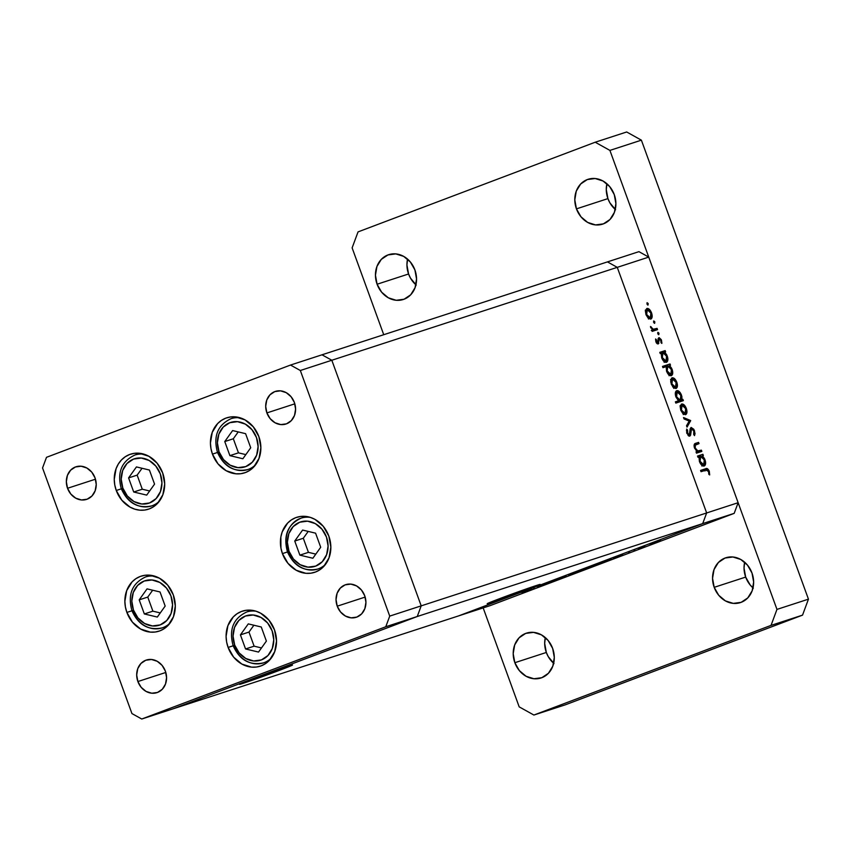<?xml version="1.0" encoding="UTF-8"?>
<svg xmlns="http://www.w3.org/2000/svg" width="851" height="851" viewBox="0 0 851 851"><rect width="100%" height="100%" fill="white"/><g stroke="black" fill="none" stroke-linecap="round" stroke-linejoin="round"><path stroke-width="1.28" d="M162.669 472.933A28.923 24.796 72 0 1 148.425 509.206A28.923 24.796 72 0 1 116.268 490.474L121.331 488.825L116.268 490.474L114.789 485.006L114.247 479.411L116.076 468.688L118.353 463.976L121.459 459.955L125.246 456.753L129.575 454.53L134.298 453.338L139.213 453.232L148.882 456.285L157.116 463.199L162.669 472.933L164.69 483.996L162.871 494.718L157.488 503.452L153.701 506.643L149.361 508.877L144.649 510.068L139.734 510.164L134.809 509.175L130.065 507.122L121.821 500.207L116.268 490.474A28.923 24.796 72 0 1 130.522 454.189A28.923 24.796 72 0 1 162.669 472.933M258.853 436.563A28.923 24.796 72 0 1 244.599 472.848A28.923 24.796 72 0 1 212.452 454.115L217.505 452.466L212.452 454.115L210.963 448.637L210.431 443.041L212.25 432.329L217.633 423.585L221.42 420.394L225.76 418.16L230.472 416.969L235.387 416.873L245.056 419.915L253.3 426.83L258.853 436.563L260.863 447.637L259.044 458.349L253.662 467.093L249.875 470.284L245.535 472.518L240.822 473.709L235.908 473.805L226.238 470.763L217.994 463.848L212.452 454.115A28.923 24.796 72 0 1 226.696 417.83A28.923 24.796 72 0 1 258.853 436.563M328.826 536.066A28.923 24.796 72 0 1 314.583 572.351A28.923 24.796 72 0 1 282.426 553.607L287.489 551.959L282.426 553.607L280.947 548.14L280.841 537.034L282.234 531.822L287.617 523.088L291.404 519.897L295.744 517.663L300.456 516.472L305.371 516.376L310.296 517.365L315.04 519.418L323.284 526.333L328.826 536.066L330.848 547.129L329.029 557.852L323.646 566.585L319.859 569.787L315.519 572.01L310.806 573.202L305.892 573.308L296.222 570.255L287.978 563.341L282.426 553.607A28.923 24.796 72 0 1 296.68 517.334A28.923 24.796 72 0 1 328.826 536.066M274.511 629.889A28.923 24.796 72 0 1 260.257 666.173A28.923 24.796 72 0 1 228.111 647.43L233.163 645.792L228.111 647.43L226.621 641.962L226.089 636.367L227.908 625.645L233.291 616.911L237.078 613.72L241.418 611.486L246.13 610.295L251.045 610.199L255.97 611.188L260.714 613.241L268.959 620.156L274.511 629.889L276.522 640.963L274.703 651.675L269.32 660.419L265.533 663.61L261.193 665.844L256.481 667.024L251.566 667.131L241.897 664.078L233.653 657.163L228.111 647.43A28.923 24.796 72 0 1 242.354 611.156A28.923 24.796 72 0 1 274.511 629.889M173.285 594.87A28.923 24.796 72 0 1 159.041 631.155A28.923 24.796 72 0 1 126.884 612.422L131.948 610.773L126.884 612.422L125.405 606.944L124.863 601.349L126.693 590.637L132.075 581.893L135.862 578.701L140.192 576.467L144.915 575.276L149.829 575.18L159.499 578.223L167.732 585.148L173.285 594.87L175.306 605.944L173.487 616.667L168.104 625.4L164.317 628.591L159.977 630.825L155.265 632.016L150.35 632.112L140.681 629.07L132.437 622.155L126.884 612.422A28.923 24.796 72 0 1 141.138 576.138A28.923 24.796 72 0 1 173.285 594.87M266.895 412.916L294.818 403.831L266.895 412.916L265.693 406.352L266.778 400.002L269.958 394.821L274.777 391.609L280.49 390.843L286.213 392.651L291.095 396.747L294.393 402.523A17.137 14.69 72 0 1 285.947 424.021A17.137 14.69 72 0 1 266.895 412.916A17.137 14.69 72 0 1 275.33 391.417A17.137 14.69 72 0 1 294.393 402.523L295.584 409.076L294.51 415.426L291.319 420.607L286.5 423.819L280.798 424.585L275.064 422.777L270.182 418.681L266.895 412.916M137.883 681.545L165.807 672.46L137.883 681.545L136.681 674.992L137.766 668.631L140.958 663.461L145.766 660.248L151.478 659.482L157.212 661.28L162.094 665.386L165.381 671.152A17.137 14.69 72 0 1 156.935 692.65A17.137 14.69 72 0 1 137.883 681.545A17.137 14.69 72 0 1 146.329 660.046A17.137 14.69 72 0 1 165.381 671.152L166.573 677.704L165.498 684.066L162.307 689.236L157.488 692.459L151.786 693.214L146.053 691.416L141.17 687.31L137.883 681.545M337.23 606.178L365.153 597.083L337.23 606.178L336.039 599.615L337.113 593.264L340.304 588.084L345.123 584.871L350.825 584.105L356.558 585.913L361.441 590.009L364.728 595.774A17.137 14.69 72 0 1 356.282 617.273A17.137 14.69 72 0 1 337.23 606.178A17.137 14.69 72 0 1 345.676 584.68A17.137 14.69 72 0 1 364.728 595.774L365.93 602.338L364.845 608.688L361.654 613.869L356.846 617.081L351.133 617.847L345.4 616.039L340.517 611.943L337.23 606.178M67.537 488.283L95.461 479.198L67.537 488.283L66.346 481.73L67.42 475.379L70.612 470.199L75.431 466.986L81.132 466.22L86.866 468.029L91.748 472.124L95.035 477.89A17.137 14.69 72 0 1 86.6 499.388A17.137 14.69 72 0 1 67.537 488.283A17.137 14.69 72 0 1 75.984 466.784A17.137 14.69 72 0 1 95.035 477.89L96.237 484.453L95.152 490.804L91.972 495.973L87.153 499.197L81.441 499.952L75.718 498.154L70.835 494.059L67.537 488.283M173.232 708.777L417.256 616.507L421.202 605.859L331.816 360.25L322.008 354.803L290.521 365.047L46.497 457.317L42.55 467.965L131.937 713.563L141.745 719.021L385.78 626.751L389.726 616.103L300.329 370.504L290.521 365.047L607.454 261.895L322.008 354.803L331.816 360.25L300.329 370.504L331.816 360.25L322.008 354.803L331.816 360.25L617.262 267.352L607.454 261.895L617.262 267.352L331.816 360.25L421.202 605.859L389.726 616.103L421.202 605.859L331.816 360.25L421.202 605.859L706.649 512.951L617.262 267.352L706.649 512.951L421.202 605.859L417.256 616.507L385.78 626.751L702.703 523.599L458.678 615.869L141.745 719.021L131.937 713.563L42.55 467.965L46.497 457.317L290.521 365.047L300.329 370.504L389.726 616.103L385.78 626.751L141.745 719.021L173.232 708.777L417.256 616.507L421.202 605.859L417.256 616.507L173.232 708.777L417.256 616.507L702.703 523.599L706.649 512.951L702.703 523.599L458.678 615.869L702.703 523.599L458.678 615.869L173.232 708.777M527.492 589.583L527.152 588.647L527.492 589.583L539.438 584.85L536.3 585.531L499.867 598.572A28.2 0.585 -20 0 1 526.556 588.849A28.2 0.585 -20 0 1 540.183 584.435A28.2 0.585 -20 0 1 527.492 589.583A28.2 0.585 -20 0 1 500.803 599.306A28.2 0.585 -20 0 1 487.187 603.721A28.2 0.585 -20 0 1 499.867 598.572L487.921 603.306L491.07 602.625L527.492 589.583M279.83 670.194L279.49 669.248L279.83 670.194L291.776 665.461L288.627 666.131L252.204 679.183A28.2 0.585 -20 0 1 278.894 669.46A28.2 0.585 -20 0 1 292.51 665.035A28.2 0.585 -20 0 1 279.83 670.194A28.2 0.585 -20 0 1 253.141 679.917A28.2 0.585 -20 0 1 239.514 684.332A28.2 0.585 -20 0 1 252.204 679.183L240.259 683.906L243.397 683.236L279.83 670.194M738.136 502.707L648.739 257.108L617.262 267.352L706.649 512.951L738.136 502.707L734.19 513.355L702.703 523.599L734.19 513.355L490.155 605.625L734.19 513.355L738.136 502.707L706.649 512.951L702.703 523.599L706.649 512.951L617.262 267.352L648.739 257.108L738.136 502.707M695.831 443.265L695.831 443.265C694.15 443.52 693.714 445.094 694.512 448.009L697.001 451.573L696.033 451.892L696.49 453.157L701.852 451.413L701.394 450.147L696.086 452.051L699.458 450.775L696.086 452.051L701.394 450.147L701.852 451.413L696.49 453.157L696.033 451.892L697.001 451.573L694.193 446.935L694.905 443.69L698.565 442.382L699.033 443.637L695.161 445.211L695.246 448.009L697.575 450.945L701.394 450.147L697.948 451.051L695.246 448.009L695.32 445.03L699.033 443.637L698.565 442.382L695.586 443.35M689.789 436.137L690.618 434.989L688.491 435.797L690.618 434.989L690.778 432.351L689.938 432.67L690.778 432.351L691.023 429.436L690.023 429.808L691.565 428.691L690.097 429.244L691.565 428.691L693.81 431.053L693.714 434.542L694.522 435.616L694.565 430.808L691.118 427.425L693.873 429.34L695.044 433.542L694.522 435.616L693.714 434.542L693.81 431.053L691.565 428.691L690.565 435.201L689.023 436.106L686.714 432.936L686.693 429.064L687.555 430.063L687.768 433.499L689.299 434.882L690.204 428.702L691.118 427.425L689.299 434.882L687.619 433.127L687.555 430.063L686.693 429.064L686.81 433.223L689.831 436.127M690.608 420.522L687.023 427.138L686.523 425.777L689.182 421.085L684.034 418.937L683.534 417.564L690.608 420.522L683.534 417.564L684.034 418.937L689.182 421.085L686.523 425.777L687.023 427.138L690.682 420.692L689.15 421.064L690.608 420.522M685.512 414.703L683.087 413.905L680.779 410.278L680.172 406.533L681.374 404.151L684.161 404.948L686.129 407.948L686.917 412.501L685.555 414.682C687.097 413.841 687.374 411.767 686.332 408.469C685.002 405.257 683.438 403.789 681.63 404.044L680.236 406.076L680.779 410.278L683.087 413.905L685.512 414.703M675.971 388.503C677.566 387.652 677.843 385.567 676.8 382.269L676.151 382.514L676.8 382.269C675.471 379.067 673.907 377.589 672.099 377.844L670.705 379.876L671.237 384.078L673.556 387.716L675.971 388.503L672.875 387.024L670.673 381.865L671.609 378.099L672.673 377.759L674.63 378.759L677.353 384.386L677.194 387.109L676.013 388.492M661.248 353.293L660.259 353.612L659.791 352.346L665.163 350.601L665.62 351.867L664.695 352.165L666.758 354.867L667.801 358.165L667.344 361.579L666.131 362.377L664.525 361.898L661.674 357.803L661.248 353.293L661.674 357.803C663.014 361.026 664.588 362.526 666.407 362.313C668.003 361.452 668.28 359.367 667.248 356.037L664.695 352.165L665.62 351.867L665.163 350.601L659.791 352.346L660.259 353.612L661.248 353.293M648.196 303.69L647.6 304.977L646.951 302.871L648.1 303.456L647.154 302.711L646.973 304.084L648.005 305.062L648.196 303.69L646.994 304.137L648.196 303.69M650.728 319.125L648.302 318.338L645.994 314.7L645.388 310.955L646.845 308.466L649.377 309.381L651.547 312.891L652.132 316.934L650.77 319.114C652.313 318.274 652.589 316.2 651.547 312.891C650.217 309.69 648.653 308.211 646.845 308.466L645.452 310.498L645.994 314.7L648.302 318.338L650.728 319.125M654.834 321.933L654.238 323.22L653.589 321.125L654.738 321.71L653.791 320.955L653.611 322.327L654.653 323.306L654.834 321.933L653.632 322.391L654.834 321.933M657.078 328.38L657.536 329.645L652.164 331.39L651.706 330.124L652.494 329.869L650.483 326.486L653.1 329.284L657.078 328.38L653.345 329.337L650.483 326.486L652.494 329.869L651.706 330.124L652.164 331.39L657.536 329.645L657.078 328.38L653.642 329.677L657.078 328.38M658.982 333.315L658.387 334.603L657.738 332.507L658.887 333.092L657.94 332.337L657.759 333.709L658.791 334.688L658.982 333.315L657.78 333.773L658.982 333.315M658.217 343.974L656.334 342.815L655.61 339.251L657.727 342.708L658.185 338.453L659.163 337.656L661.248 339.634L661.897 343.059L661.036 342.719L660.716 340.166L659.419 338.943L658.217 343.974L659.334 338.964L660.855 340.496L661.036 342.719L661.833 343.4L661.493 340.219L658.844 337.709L657.727 342.708L655.664 338.943L655.866 341.825L656.525 341.613L655.876 341.857L658.217 343.974M666.163 366.643L662.961 367.685L662.493 366.419L670.035 363.973L670.492 365.228L669.567 365.536L671.62 368.238L672.662 371.536L671.79 375.419L669.056 375.014L666.546 371.174L666.163 366.643L666.546 371.174C667.886 374.397 669.46 375.897 671.279 375.685C672.875 374.823 673.152 372.738 672.12 369.408L669.567 365.536L670.492 365.228L670.035 363.973L662.493 366.419L662.961 367.685L666.163 366.643M681.928 399.704L682.917 399.374L683.374 400.64L675.843 403.097L675.386 401.832L678.524 400.81L675.598 395.896L676.024 391.152L677.981 390.726L680.204 392.662L681.874 396.406L681.928 399.704L681.502 395.183C680.162 391.96 678.577 390.46 676.758 390.673C675.173 391.534 674.896 393.63 675.928 396.96L678.524 400.81L675.386 401.832L675.843 403.097L683.374 400.64L682.917 399.374L679.481 400.683L679.885 401.778L679.481 400.683L682.917 399.374L678.492 401.002L681.928 399.704M698.99 456.987L698.001 457.317L697.543 456.051L702.905 454.296L703.373 455.562L702.437 455.87L704.5 458.572L705.543 461.87L705.085 465.284L703.873 466.082L702.277 465.603L699.426 461.508L698.99 456.987L699.426 461.508C700.756 464.731 702.341 466.231 704.16 466.018C705.745 465.157 706.032 463.061 704.99 459.742L702.437 455.87L703.373 455.562L702.905 454.296L697.543 456.051L698.001 457.317L698.99 456.987M708.511 471.433L707.021 469.869L701.022 471.688L700.564 470.422L707.436 468.699L709.287 471.252L709.681 474.932L708.84 474.369L708.511 471.433L708.84 474.369L709.681 474.932L709.287 471.252C708.106 468.763 706.851 467.944 705.522 468.805L700.564 470.422L701.022 471.688L705.904 470.092L708.511 471.433M607.454 261.895L638.941 251.651L648.739 257.108L638.941 251.651L607.454 261.895L617.262 267.352L607.454 261.895M458.678 615.869L490.155 605.625L458.678 615.869M537.63 586.669L547.48 583.126L537.46 586.637M557.852 579.106L548.118 582.52L558.15 578.957M566.138 576.063L556.607 579.393L566.138 576.063M569.17 574.776L578.999 571.117L568.479 574.946M591.541 566.319L601.37 562.66L590.839 566.489M620.368 555.331L613.103 558.096L620.368 555.331M650.611 543.991L660.44 540.332L649.909 544.151M644.792 546.331L638.346 548.48L644.792 546.331M628.559 552.256L629.41 551.916M608.997 559.628L601.689 562.415L608.997 559.628M583.19 569.564L575.574 572.106L583.19 569.564M531.843 588.807L524.578 591.573L531.843 588.807M522.269 592.626L522.961 592.402C524.918 591.647 524.993 591.573 523.195 592.179L522.035 592.615M660.493 540.321L659.706 540.555M658.631 540.959L659.206 540.715M651.696 543.576L651.058 543.683M641.92 547.129L641.335 547.438M634.729 550.054L634.038 550.363M613.103 558.096L613.869 557.873M622.07 554.778L614.358 557.554M601.689 562.415L602.455 562.192M603.55 561.788L611.252 558.841M601.423 562.66L600.636 562.883M592.626 565.915L600.136 563.043M599.561 563.288L591.988 566.011M590.456 566.809L589.679 567.021M581.488 570.117L589.179 567.277M588.605 567.436L580.85 570.223M579.063 571.117L578.276 571.34M577.201 571.744L570.064 574.436L577.808 571.574M570.255 574.372L569.617 574.468M550.469 581.595L549.629 581.956M559.469 578.542L558.937 578.691M533.545 588.254L534.141 587.998M524.578 591.573L525.344 591.349M526.429 590.934L525.854 591.105M522.961 592.402L522.961 592.402C524.918 591.647 524.993 591.573 523.195 592.179M614.954 557.469L622.666 554.533M610.656 559.096L602.944 561.873M650.898 313.136L651.547 312.891L650.898 313.136L650.27 317.859L648.526 318.519L650.27 317.859L646.654 314.498L647.313 309.732L645.462 310.434L647.313 309.732L650.887 313.115L650.175 311.604L648.228 309.775L646.92 309.945L646.196 311.806L646.654 314.498L646.005 314.742L646.654 314.498L648.834 317.572L650.27 317.859L651.345 316.2L650.887 313.115M648.505 319.029L648.696 318.231M645.941 310.679L645.281 310.158M651.717 330.156L652.494 329.869L651.717 330.156M650.59 327.263L651.302 326.986L650.59 327.263M650.802 327.912L651.44 327.667L650.802 327.912M652.302 329.731L653.345 329.337L652.302 329.731M651.77 330.284L655.27 328.965L651.834 330.262L653.642 329.677L654.036 330.784L653.642 329.677L651.302 330.422M655.568 339.975L656.44 339.645L655.568 339.975M656.568 343.155L657.727 342.708L656.568 343.155M660.844 340.464L661.493 340.219L660.844 340.464M658.068 339.432L659.334 338.964L658.068 339.432M658.068 339.804L658.94 339.475L658.068 339.804M658.153 341.517L658.961 341.219L658.153 341.517M657.291 343.825L658.876 343.23L657.291 343.825M659.855 352.505L665.163 350.601L661.727 351.899L662.142 353.037L661.727 351.899L659.855 352.505M663.376 352.665L664.695 352.165L663.376 352.665M666.599 356.282L667.248 356.037L666.599 356.282M664.152 362.366L664.376 361.398M663.546 359.133L663.61 359.909M662.333 357.58L662.95 352.729L661.227 353.388L662.95 352.729L666.578 356.207L665.961 361.047L664.259 361.696L665.961 361.047L662.333 357.58L661.684 357.824L662.333 357.58L664.588 360.76L666.397 360.792L666.822 357.026L664.397 353.027L662.95 352.729L662.089 353.569L662.333 357.58M662.557 366.579L670.035 363.973L666.588 365.27L667.003 366.409L666.588 365.27L662.557 366.579M668.237 366.036L666.142 366.738L667.822 366.1L671.439 369.579L670.822 374.419L669.12 375.068L670.822 374.419L667.195 370.951L667.822 366.1L667.099 366.664L667.195 370.951L666.546 371.196L667.195 370.951L668.865 373.674L671.258 374.153L671.854 371.206L670.258 367.377L668.258 366.036M671.471 369.653L672.12 369.408L671.471 369.653M669.024 375.727L669.248 374.77M668.418 372.504L668.482 373.259M673.758 388.407L673.939 387.609M671.194 380.057L670.524 379.535M671.896 383.865L672.556 379.11L670.716 379.801L672.556 379.11L676.141 382.493L675.524 387.237L673.779 387.896L675.524 387.237L671.896 383.865L671.258 384.109L671.896 383.865L674.088 386.95L676.215 386.673L676.279 382.886L673.981 379.397L672.779 379.057L671.726 379.908L671.896 383.865M675.439 401.98L678.524 400.81L675.439 401.98M680.853 395.428L681.502 395.183L680.853 395.428M678.513 400.906L679.481 400.683L678.598 400.534M676.375 401.619L680.226 400.257L676.598 396.768L677.215 391.939L680.843 395.417L680.226 400.257L676.343 401.619M676.598 396.768L675.949 397.013L676.598 396.768L678.779 399.959L680.949 399.693L680.981 395.821L678.587 392.226L675.396 392.63L677.215 391.939L676.162 393.662L676.598 396.768M685.683 408.714L686.332 408.469L685.683 408.714L685.055 413.437L683.31 414.097L685.055 413.437L681.438 410.065L682.098 405.299L680.247 406.001L682.098 405.299L685.672 408.682L684.959 407.172L683.523 405.597L681.704 405.512L680.981 407.374L681.438 410.065L680.789 410.31L681.438 410.065L683.364 412.958L685.055 413.437L686.129 411.767L685.672 408.682M683.289 414.607L683.481 413.809M680.726 406.246L680.066 405.725M694.565 430.808L693.82 431.085L694.565 430.808M686.406 430.5L687.555 430.063L686.406 430.5M686.874 433.404L687.619 433.127L686.874 433.404M688.033 435.361L689.321 434.882M694.767 443.796L698.565 442.382L695.129 443.679L695.544 444.818L694.767 443.796M695.32 445.03L696.501 444.467M694.607 448.254L695.246 448.009L694.607 448.254M696.852 451.466L697.948 451.051L696.852 451.466M697.958 451.445L698.363 452.551L697.958 451.445M697.597 456.21L702.905 454.296L699.469 455.604L699.884 456.742L699.469 455.604L697.597 456.21M701.118 456.37L698.969 457.093L700.692 456.434L704.32 459.912L703.703 464.752L702.001 465.401L703.703 464.752L700.075 461.274L700.692 456.434L699.979 456.998L700.075 461.274L699.426 461.519L700.075 461.274L701.745 464.008L704.139 464.486L704.734 461.54L703.139 457.71L701.139 456.37M704.341 459.987L704.99 459.742L704.341 459.987M701.905 466.061L702.128 465.103M701.298 462.838L701.362 463.614M705.053 470.975L703.479 469.858L700.618 470.582L705.522 468.805L702.086 470.103L704.66 470.497M708.543 471.539L709.287 471.252L708.543 471.539M553.99 663.557L548.267 656.642L546.331 652.462A23.573 20.201 -108 0 1 545.31 637.58L544.683 643.441L546.331 652.462L514.844 662.706A23.573 20.201 72 0 1 526.45 633.144A23.573 20.201 72 0 1 552.65 648.409L548.129 640.484L541.417 634.846L533.534 632.367L525.684 633.41L519.067 637.835L514.685 644.952L513.196 653.685L514.844 662.706L519.365 670.631L526.078 676.268L533.96 678.747L541.81 677.704L548.427 673.279L552.81 666.163L554.299 657.429L552.65 648.409A23.573 20.201 72 0 1 541.045 677.97A23.573 20.201 72 0 1 514.844 662.706L546.331 652.462A23.573 20.201 -108 0 0 553.671 663.28M615.592 209.718L609.859 202.804L607.922 198.613A23.573 20.201 -108 0 1 606.901 183.742L606.284 189.603L607.922 198.613L576.446 208.867A23.573 20.201 72 0 1 588.052 179.306A23.573 20.201 72 0 1 614.252 194.571L609.731 186.635L603.019 181.008L595.136 178.519L587.286 179.572L580.669 183.997L576.276 191.113L574.797 199.847L576.446 208.867L580.967 216.792L587.679 222.43L595.562 224.909L603.402 223.866L610.029 219.441L614.411 212.325L615.901 203.591L614.252 194.571A23.573 20.201 72 0 1 602.646 224.132A23.573 20.201 72 0 1 576.446 208.867L607.922 198.613A23.573 20.201 -108 0 0 615.273 209.442M416.235 285.085L410.512 278.171L408.576 273.99A23.573 20.201 -108 0 1 407.555 259.119L406.927 264.969L408.576 273.99L377.089 284.234A23.573 20.201 72 0 1 388.705 254.672A23.573 20.201 72 0 1 414.905 269.937L410.373 262.012L403.661 256.374L395.789 253.896L387.939 254.949L381.312 259.364L376.929 266.48L375.451 275.213L377.089 284.234L381.62 292.17L388.333 297.797L396.204 300.286L404.055 299.233L410.682 294.808L415.065 287.691L416.543 278.958L414.905 269.937A23.573 20.201 72 0 1 403.289 299.499A23.573 20.201 72 0 1 377.089 284.234L408.576 273.99A23.573 20.201 -108 0 0 415.916 284.819M753.337 588.179L750.199 585.02L745.678 577.084A23.573 20.201 -108 0 1 744.657 562.213L744.029 568.064L745.678 577.084L714.191 587.328A23.573 20.201 72 0 1 725.807 557.767A23.573 20.201 72 0 1 751.997 573.042L747.476 565.107L740.764 559.469L732.881 556.99L725.041 558.043L718.414 562.458L714.032 569.585L712.553 578.318L714.191 587.328L718.712 595.264L725.435 600.902L733.307 603.38L741.157 602.327L747.774 597.913L752.167 590.785L753.646 582.052L751.997 573.042A23.573 20.201 72 0 1 740.391 602.604A23.573 20.201 72 0 1 714.191 587.328L745.678 577.084A23.573 20.201 -108 0 0 753.018 587.913M802.536 615.135L565.383 704.798L533.896 715.042L519.184 706.862L483.166 607.901L519.184 706.862L533.896 715.042L771.049 625.379L533.896 715.042L565.383 704.798L802.536 615.135L771.049 625.379L802.536 615.135L808.45 599.157L776.963 609.401L771.049 625.379L776.963 609.401L609.912 150.404L776.963 609.401L808.45 599.157L802.536 615.135M626.687 131.979L641.388 140.16L808.45 599.157L641.388 140.16L609.912 150.404L595.2 142.223L609.912 150.404L641.388 140.16L626.687 131.979L595.2 142.223L358.048 231.898L595.2 142.223L626.687 131.979M383.737 334.709L352.123 247.875L358.048 231.898L352.123 247.875L383.737 334.709M122.842 488.102A23.36 20.02 72 0 1 133.586 459.072A23.36 20.02 72 0 1 160.307 473.933L161.935 482.868L160.467 491.527L156.116 498.58L149.553 502.962L141.777 504.005L133.969 501.547L127.32 495.963L122.842 488.102L121.204 479.166L122.682 470.507L127.022 463.455L133.586 459.072L141.362 458.04L149.17 460.497L155.818 466.082L160.307 473.933A23.36 20.02 72 0 1 149.553 502.962A23.36 20.02 72 0 1 122.842 488.102L121.299 488.729L122.842 488.102M121.767 488.591L121.299 488.729C127.735 503.037 137.809 508.781 151.542 505.941A26.785 22.956 72 0 1 121.767 488.591M121.299 488.729C116.917 472.592 121.47 461.348 134.958 454.998A26.785 22.956 72 0 1 144.234 454.264M159.477 501.079A26.785 22.956 72 0 1 151.542 505.941L156.669 504.271M128.586 477.911L133.713 492.006L146.702 495.112L154.552 484.123L149.425 470.039L136.437 466.922L128.586 477.911L137.149 475.124L142.277 489.219L149.648 490.984L142.277 489.219L133.713 492.006L142.277 489.219L137.149 475.124L128.586 477.911L136.437 466.922L149.425 470.039L154.552 484.123L146.702 495.112L133.713 492.006L128.586 477.911M142.053 468.273L137.149 475.124L142.053 468.273M219.015 451.743A23.36 20.02 72 0 1 229.759 422.713A23.36 20.02 72 0 1 256.481 437.574L258.108 446.509L256.64 455.168L252.29 462.221L245.737 466.603L237.961 467.635L230.153 465.178L223.494 459.593L219.015 451.743L217.388 442.797L218.856 434.148L223.196 427.096L229.759 422.713L237.535 421.67L245.343 424.128L251.992 429.712L256.481 437.574A23.36 20.02 72 0 1 245.737 466.603A23.36 20.02 72 0 1 219.015 451.743L217.473 452.36L219.015 451.743M217.941 452.232L217.473 452.36C223.909 466.678 233.993 472.411 247.715 469.582A26.785 22.956 72 0 1 217.941 452.232M217.473 452.36C213.09 436.223 217.643 424.989 231.132 418.639A26.785 22.956 72 0 1 240.418 417.905M255.651 464.71A26.785 22.956 72 0 1 247.715 469.582L252.843 467.912M224.76 441.552L229.898 455.636L242.875 458.753L250.726 447.764L245.599 433.67L232.621 430.563L224.76 441.552L233.323 438.765L238.461 452.849L245.833 454.615L238.461 452.849L229.898 455.636L238.461 452.849L233.323 438.765L224.76 441.552L232.621 430.563L245.599 433.67L250.726 447.764L242.875 458.753L229.898 455.636L224.76 441.552M238.227 431.904L233.323 438.765L238.227 431.904M289 551.235A23.36 20.02 72 0 1 299.743 522.216A23.36 20.02 72 0 1 326.465 537.077L328.092 546.012L326.624 554.661L322.274 561.713L315.721 566.096L307.945 567.138L300.126 564.681L293.478 559.096L289 551.235L287.372 542.3L288.84 533.651L293.18 526.588L299.743 522.216L307.519 521.174L315.327 523.631L321.976 529.216L326.465 537.077A23.36 20.02 72 0 1 315.721 566.096A23.36 20.02 72 0 1 289 551.235L287.457 551.863L289 551.235M287.925 551.735L287.457 551.863C293.893 566.181 303.977 571.915 317.7 569.074A26.785 22.956 72 0 1 287.925 551.735A26.785 22.956 72 0 1 301.116 518.142A26.785 22.956 72 0 1 310.402 517.397M325.635 564.213A26.785 22.956 72 0 1 317.7 569.074L322.827 567.404M294.744 541.045L299.871 555.139L312.86 558.245L320.71 547.257L315.583 533.173L302.605 530.067L294.744 541.045L303.307 538.257L308.434 552.352L315.806 554.118L308.434 552.352L299.871 555.139L308.434 552.352L303.307 538.257L294.744 541.045L302.605 530.067L315.583 533.173L320.71 547.257L312.86 558.245L299.871 555.139L294.744 541.045M308.211 531.407L303.307 538.257L308.211 531.407M234.674 645.058A23.36 20.02 72 0 1 245.418 616.039A23.36 20.02 72 0 1 272.139 630.899L273.767 639.835L272.299 648.483L267.948 655.547L261.395 659.919L253.619 660.961L245.811 658.504L239.152 652.919L234.674 645.058L233.046 636.122L234.514 627.474L238.854 620.422L245.418 616.039L253.194 614.996L261.002 617.454L267.65 623.038L272.139 630.899A23.36 20.02 72 0 1 261.395 659.919A23.36 20.02 72 0 1 234.674 645.058L233.131 645.686L234.674 645.058M233.599 645.558L233.131 645.686C239.567 660.004 249.651 665.737 263.374 662.908A26.785 22.956 72 0 1 233.599 645.558M233.131 645.686C228.749 629.549 233.302 618.305 246.79 611.965A26.785 22.956 72 0 1 256.077 611.22M271.309 658.036A26.785 22.956 72 0 1 263.374 662.908L268.501 661.238M240.418 634.867L245.556 648.962L258.534 652.068L266.384 641.09L261.257 626.996L248.279 623.889L240.418 634.867L248.981 632.08L254.119 646.175L261.491 647.941L254.119 646.175L245.556 648.962L254.119 646.175L248.981 632.08L240.418 634.867L248.279 623.889L261.257 626.996L266.384 641.09L258.534 652.068L245.556 648.962L240.418 634.867M253.885 625.23L248.981 632.08L253.885 625.23M133.458 610.05A23.36 20.02 72 0 1 144.202 581.02A23.36 20.02 72 0 1 170.923 595.881L172.551 604.816L171.083 613.475L166.732 620.528L160.169 624.911L152.393 625.942L144.585 623.485L137.936 617.9L133.458 610.05L131.82 601.114L133.299 592.456L137.639 585.403L144.202 581.02L151.978 579.978L159.786 582.435L166.434 588.02L170.923 595.881A23.36 20.02 72 0 1 160.169 624.911A23.36 20.02 72 0 1 133.458 610.05L131.916 610.667L133.458 610.05M170.094 623.028A26.785 22.956 72 0 1 162.158 627.889A26.785 22.956 72 0 1 132.384 610.539L131.916 610.667M167.285 626.219L162.158 627.889C148.425 630.719 138.351 624.985 131.916 610.678C127.533 594.541 132.086 583.297 145.574 576.946A26.785 22.956 72 0 1 154.85 576.212M139.202 599.859L144.33 613.954L157.318 617.06L165.168 606.072L160.041 591.977L147.053 588.871L139.202 599.859L147.766 597.072L152.893 611.167L160.265 612.922L152.893 611.167L144.33 613.954L152.893 611.167L147.766 597.072L139.202 599.859L147.053 588.871L160.041 591.977L165.168 606.072L157.318 617.06L144.33 613.954L139.202 599.859M152.669 590.211L147.766 597.072L152.669 590.211M696.075 444.616L694.065 445.371M134.958 454.998L140.085 453.338M231.132 418.639L236.259 416.969M306.243 516.472L301.116 518.142C287.627 524.482 283.075 535.726 287.457 551.863M246.79 611.965L251.917 610.295M145.574 576.946L150.701 575.276"/></g></svg>
